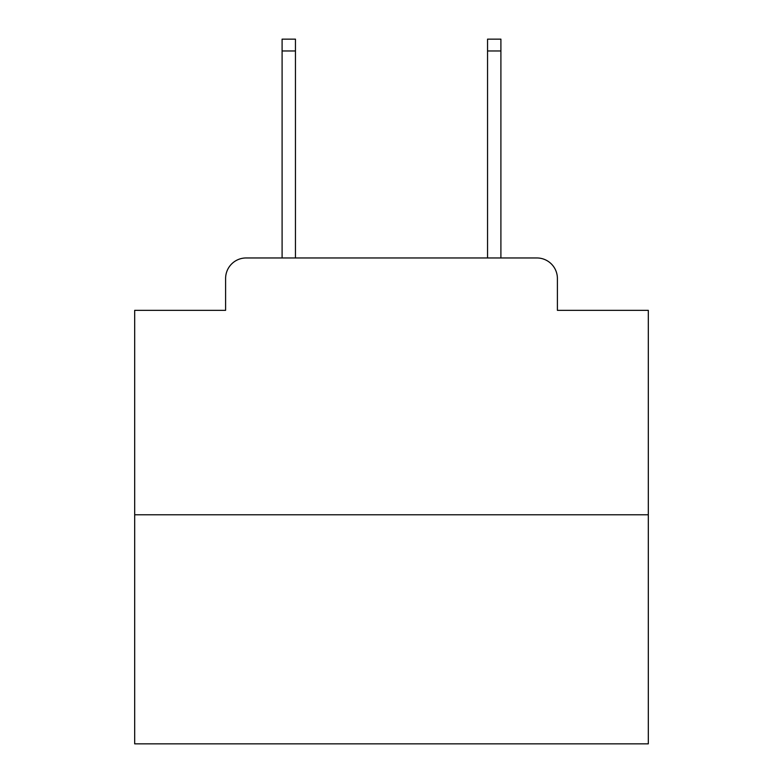 <?xml version="1.0" encoding="UTF-8"?>
<svg xmlns="http://www.w3.org/2000/svg" width="783" height="783" viewBox="0 0 783 783"><rect width="100%" height="100%" fill="white"/><g stroke="black" fill="none" stroke-linecap="round" stroke-linejoin="round"><path stroke-width="1.17" d="M225.602 278.503L225.602 310.342L225.602 278.503A20.544 20.544 0 0 1 246.146 257.959L282.095 257.959L282.095 39.15L295.455 39.15L295.455 257.959L311.37 257.959M648.314 514.774L134.686 514.774L134.686 743.85L648.314 743.85L648.314 310.342L557.398 310.342L557.398 278.503A20.544 20.544 0 0 0 536.854 257.959L246.146 257.959M134.686 514.774L134.686 310.342L225.602 310.342M471.63 257.959L487.545 257.959L487.545 39.15L500.905 39.15L500.905 257.959L536.854 257.959M557.398 310.342L557.398 278.503M282.095 50.964L295.455 50.964M500.905 50.964L487.545 50.964"/></g></svg>
